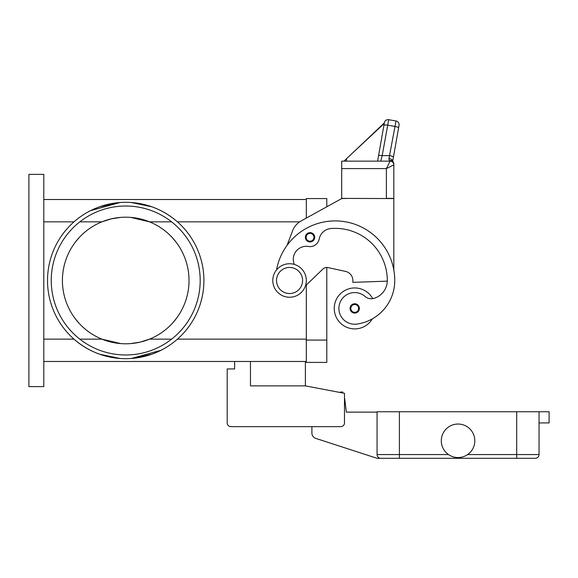 <?xml version="1.0" encoding="UTF-8"?>
<svg xmlns="http://www.w3.org/2000/svg" width="578" height="578" viewBox="0 0 578 578"><rect width="100%" height="100%" fill="white"/><g stroke="black" fill="none" stroke-linecap="round" stroke-linejoin="round"><path stroke-width="0.87" d="M294.325 264.428A13.034 13.034 0 0 1 308.486 246.474A9.306 9.306 0 0 0 319.179 239.061A13.034 13.034 0 0 1 330.912 228.534A52.128 52.128 0 0 1 387.303 280.496A18.619 18.619 0 0 1 373.742 298.414A9.306 9.306 0 0 1 365.108 296.478A15.823 15.823 0 0 0 339.055 310.675A15.823 15.823 0 0 0 356.973 324.085A44.036 44.036 0 0 0 394.752 280.496A59.577 59.577 0 0 0 276.537 269.948A59.577 59.577 0 0 1 287.006 245.433L292.649 230.658A18.619 18.619 0 0 1 301.044 220.998L341.692 198.572L326.794 206.794L326.794 198.572L306.318 198.572L306.318 218.087L306.318 199.504L43.798 199.504M43.798 361.481L306.318 361.481L306.318 285.033L306.318 362.413L326.794 362.413L326.794 267.462A5.585 5.585 0 0 1 327.979 267.585A5.585 5.585 0 0 0 322.921 269.023L305.422 285.893M28.9 386.617L28.9 174.368L43.798 174.368L43.798 386.617L28.9 386.617M151.812 206.78L131.314 202.495C148.625 203.832 164 210.276 177.439 221.844L299.657 221.844M99.618 206.78L120.123 202.495L90.515 210.674M125.715 202.3A78.196 78.196 0 0 1 203.911 280.496A78.196 78.196 0 0 1 125.715 358.692A78.196 78.196 0 0 1 47.519 280.496A78.196 78.196 0 0 1 125.715 202.3M151.812 354.213L131.314 358.49L160.922 350.311M99.618 354.213L120.123 358.49C102.805 357.161 87.43 350.709 73.991 339.142L43.798 339.142M130.621 343.607L140.107 342.14L149.543 339.142L171.615 339.142M171.615 221.844L149.543 221.844A63.305 63.305 0 0 1 149.543 339.142A63.305 63.305 0 0 1 62.417 280.496A63.305 63.305 0 0 1 101.894 221.844L79.815 221.844M120.816 217.379L111.323 218.852L101.894 221.844A63.305 63.305 0 0 1 149.543 221.844L130.621 217.379M79.092 323.319L75.075 318.478M75.075 242.507L79.092 237.674M172.338 237.674L176.355 242.507M200.19 280.496A74.475 74.475 0 0 1 125.715 354.971A74.475 74.475 0 0 1 51.24 280.496A74.475 74.475 0 0 1 125.715 206.021A74.475 74.475 0 0 1 200.19 280.496M79.815 339.142L101.894 339.142L120.816 343.607M176.355 318.478L172.338 323.312M372.348 318.854A20.483 20.483 0 0 1 334.243 308.421A20.483 20.483 0 0 1 372.716 298.638M310.039 241.951A4.653 4.653 0 0 1 305.386 237.298A4.653 4.653 0 0 1 310.039 232.645A4.653 4.653 0 0 1 314.692 237.298A4.653 4.653 0 0 1 310.039 241.951M354.726 313.074A4.653 4.653 0 0 1 350.066 308.421A4.653 4.653 0 0 1 354.726 303.768A4.653 4.653 0 0 1 359.379 308.421A4.653 4.653 0 0 1 354.726 313.074M289.556 297.251A16.755 16.755 0 0 0 306.318 280.496A16.755 16.755 0 0 0 289.556 263.734A16.755 16.755 0 0 0 272.802 280.496A16.755 16.755 0 0 0 289.556 297.251M289.556 293.53A13.034 13.034 0 0 0 302.59 280.496A13.034 13.034 0 0 0 289.556 267.462A13.034 13.034 0 0 0 276.522 280.496A13.034 13.034 0 0 0 289.556 293.53M387.296 281.154L352.862 282.353L352.862 280.496A9.306 9.306 0 0 0 345.528 271.4L327.979 267.585M388.972 158.545A3.721 2.399 10 0 1 392.664 161.37L393.416 157.238A3.721 0.946 10 0 0 392.397 156.363A3.721 0.946 10 0 0 389.745 155.634L382.188 155.634L380.721 161.146L377.6 161.146L384.377 122.717L378.518 155.944A3.721 0.946 10 0 1 379.645 155.482A3.721 0.946 10 0 1 382.188 155.634L388.691 119.697L396.024 120.99A3.721 3.721 0 0 1 398.43 122.522A3.721 3.721 0 0 0 396.024 120.99L388.972 158.545L388.943 159.607L390.099 161.146L341.692 161.146L341.692 198.384L393.82 198.572L393.82 270.005M341.692 198.572L349.141 198.384M390.099 161.146A3.721 3.721 0 0 1 392.729 162.237A3.721 3.721 0 0 0 390.099 161.146A3.721 3.721 0 0 1 392.729 162.237A3.721 3.721 0 0 0 390.099 161.146L386.371 168.595L386.371 198.384L393.82 198.384L393.82 164.065A3.721 3.454 180 0 0 390.099 160.612A3.721 2.818 -62.3 0 1 391.826 160.771A3.721 2.818 -62.3 0 1 391.841 160.778M341.692 168.595L386.371 168.595L393.82 164.875L393.82 164.065A3.721 3.721 0 0 0 391.826 160.771M388.691 119.697A3.721 3.721 0 0 0 384.377 122.717A3.721 3.721 0 0 1 388.691 119.697M378.518 155.944L377.6 161.146M384.341 122.897L343.975 161.146M384.247 123.468L349.488 155.872M346.663 158.509L346.193 161.146M399.044 125.303L398.56 128.041L399.044 125.303A3.721 3.721 0 0 0 398.43 122.522A3.721 3.721 0 0 1 399.044 125.303M393.416 157.238L398.56 128.041A3.721 0.946 10 0 0 397.548 127.16A3.721 0.946 10 0 0 394.897 126.43L387.563 125.137A3.721 0.946 -170 0 0 385.027 124.985A3.721 0.946 -170 0 0 383.893 125.455M392.729 162.237A3.721 3.721 0 0 1 393.82 164.875A3.721 3.721 0 0 0 392.729 162.237A3.721 3.721 0 0 1 393.82 164.875M305.386 361.481L305.386 385.873L250.462 385.873L250.462 361.481M305.386 385.873L344.481 393.322L344.481 422.923A3.721 3.721 0 0 1 340.76 426.651L230.911 426.651A3.721 3.721 0 0 1 227.19 422.923L227.19 368.93L234.632 368.93L234.632 361.481M539.043 422.923L549.1 422.923L549.1 411.753L377.066 411.753L377.066 454.575A3.721 3.721 0 0 0 380.786 458.303L399.405 458.303L377.066 458.303L315.761 438.384A5.585 5.585 0 0 1 311.903 433.067L311.903 426.651L230.911 426.651M344.481 393.322L344.481 397.881A1.864 1.864 0 0 1 344.669 398.495L346.345 412.128L377.066 412.128M227.19 422.923L227.19 400.583M339.199 392.317L342.703 391.935L342.826 393.004M399.405 411.753L399.405 458.303L535.322 458.303A3.721 3.721 0 0 0 537.952 457.212A3.721 3.721 0 0 1 535.322 458.303M539.043 411.753L539.043 454.575A3.721 3.721 0 0 1 537.952 457.212A3.721 3.721 0 0 0 539.043 454.575L516.703 454.575L516.703 458.303M474.813 440.797A16.755 16.755 0 0 1 458.058 457.559A16.755 16.755 0 0 1 441.296 440.797A16.755 16.755 0 0 1 458.058 424.042A16.755 16.755 0 0 1 474.813 440.797M380.786 458.303A3.721 3.721 0 0 1 378.156 457.212M326.794 340.074L306.318 340.074M43.798 221.844L73.991 221.844M177.439 339.142L306.318 339.142M310.039 241.207A3.909 3.909 0 0 0 313.948 237.298A3.909 3.909 0 0 0 310.039 233.389A3.909 3.909 0 0 0 306.13 237.298A3.909 3.909 0 0 0 310.039 241.207M354.726 312.33A3.909 3.909 0 0 0 358.635 308.421A3.909 3.909 0 0 0 354.726 304.512A3.909 3.909 0 0 0 350.81 308.421A3.909 3.909 0 0 0 354.726 312.33M516.703 411.753L516.703 454.575L467.595 454.575M448.521 454.575L377.066 454.575"/></g></svg>
